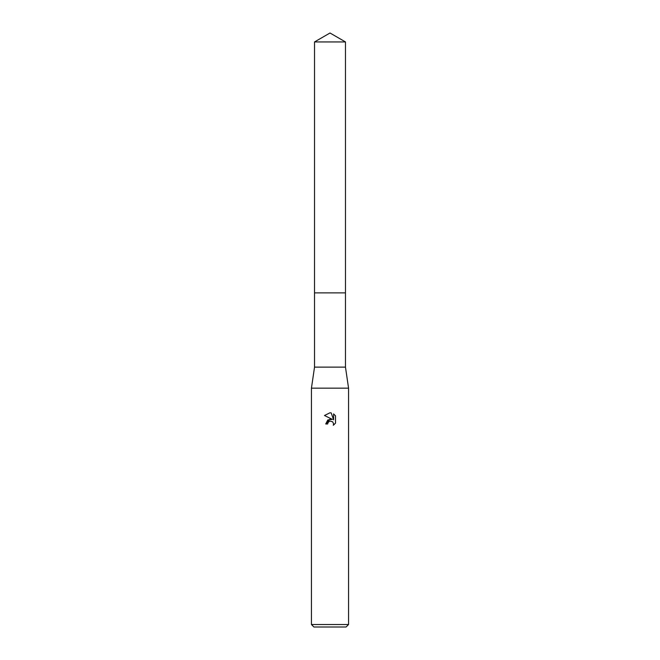 <?xml version="1.0" encoding="UTF-8"?>
<svg xmlns="http://www.w3.org/2000/svg" width="660" height="660" viewBox="0 0 660 660"><rect width="100%" height="100%" fill="white"/><g stroke="black" fill="none" stroke-linecap="round" stroke-linejoin="round"><path stroke-width="0.49" stroke-dasharray="3.3 2.47" d="M345.469 292.883L314.531 292.875L345.477 292.875M345.469 367.125L314.531 367.125M348.562 388.162L311.438 388.162M348.562 624.525L311.438 624.525M346.087 627L313.912 627M327.88 422.895L329.546 421.204M335.519 423.159L335.519 415.841M325.726 423.976L327.682 423.976M324.481 415.503L332.368 419.389M333.605 413.911L333.605 419.842L331.196 412.912M345.469 41.935L314.531 41.935"/><path stroke-width="0.99" d="M314.531 41.935L345.469 41.935L330 33L314.531 41.935L314.523 292.875L345.469 292.875L345.469 367.125L348.562 388.162L348.562 624.525L311.438 624.525L313.912 627L346.087 627L348.562 624.525M345.469 41.935L345.477 292.875L314.523 292.875L314.531 367.125L345.469 367.125M314.531 367.125L311.438 388.162L348.562 388.162M329.546 421.204L327.995 422.631L327.682 423.976L325.726 423.976L330 419.1L332.368 419.389L324.481 415.503L330 412.78L331.196 412.912L333.605 419.842L333.605 413.911L335.511 415.841L335.519 423.159L333.3 425.287L333.613 423.959L332.747 421.864L330 421.063L332.747 421.864L333.613 423.959L333.3 425.287L335.511 423.159M327.682 423.976L327.88 422.895M332.368 419.389L327.822 419.941L325.726 423.976M335.511 415.841L333.605 413.911M331.196 412.912L330.173 412.789M330 412.78L324.489 415.503M311.438 388.162L311.438 624.525"/></g></svg>
